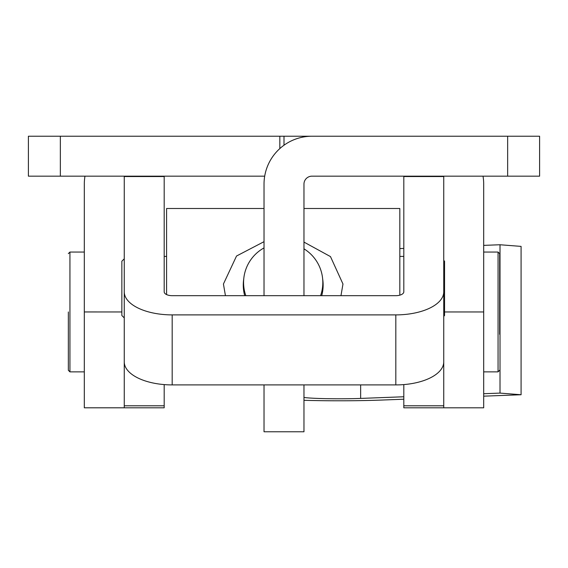 <?xml version="1.0" encoding="UTF-8"?>
<svg xmlns="http://www.w3.org/2000/svg" width="568" height="568" viewBox="0 0 568 568"><rect width="100%" height="100%" fill="white"/><g stroke="black" fill="none" stroke-linecap="round" stroke-linejoin="round"><path stroke-width="0.85" d="M507.65 136.228L507.65 176.165L539.6 176.165L539.6 136.228L284 136.228L284 145.231M284 136.228L28.4 136.228L28.4 176.165L264.702 176.165M507.65 176.165L311.953 176.165A7.987 7.987 0 0 0 303.965 184.153L303.965 295.679M438.162 176.541A7.987 7.987 0 0 0 435.762 176.165M443.75 321.112L443.75 407.81L483.688 407.81L483.688 184.153A47.925 47.925 0 0 0 483.02 176.165M132.237 176.165A7.987 7.987 0 0 0 129.838 176.541M84.98 176.165A47.925 47.925 0 0 0 84.312 184.153L84.312 311.953L121.857 311.96M124.25 321.112L124.25 407.803L84.312 407.803L84.312 311.953M311.953 136.228A47.925 47.925 0 0 0 264.028 184.153L264.028 295.679M303.965 384.912L303.965 431.772L264.028 431.765L264.028 384.912M320.565 295.679A39.618 39.561 0 0 0 303.965 248.834M264.028 247.904A39.618 39.561 0 0 0 245.837 295.679M521.083 394.739L521.083 246.391L500.01 244.751L500.01 393.099L521.083 394.739L483.688 396.166M303.965 400.305A74.287 4.047 180 0 0 381.724 400.057L403.812 399.212M399.822 248.578L403.812 248.422M483.688 245.376L500.01 244.751M303.965 397.458A37.538 2.045 180 0 0 360.644 398.416L403.812 396.769M483.688 393.723L500.01 393.099M395.825 314.892A47.925 23.061 0 0 0 443.75 291.831L443.75 176.541L403.812 176.541L403.812 291.831A7.987 3.841 0 0 1 395.825 295.679L172.175 295.679A7.987 3.841 0 0 1 164.188 291.831L164.188 176.541L124.25 176.541L124.25 361.859A47.925 23.061 180 0 0 172.175 384.912L395.825 384.912L395.825 314.892L172.175 314.892A47.925 23.061 0 0 1 124.25 291.831L124.25 407.81L164.188 407.81L164.188 384.593M443.75 291.831L443.75 361.859A47.925 23.061 180 0 1 395.825 384.912M443.75 361.859L443.75 407.81L403.812 407.81L403.812 405.8L443.75 405.8M403.812 384.593L403.812 405.8M68.337 311.953L68.337 370.265L68.337 311.953M499.662 334.289L499.662 253.647L499.662 334.289M323.007 288.366A39.938 39.881 0 0 0 322.823 286.599M243.587 286.599A39.938 39.881 0 0 0 243.395 288.366M121.857 315.481L121.857 261.209L124.25 258.809M444.552 261.244L444.552 315.481M264.028 241.677L236.529 256.019L223.43 284.014L225.439 295.679M340.963 295.679L342.973 284.014L330.477 256.594L303.965 242.096M322.652 278.874A39.938 39.881 180 0 1 321.708 295.679M244.694 295.679A39.938 39.881 180 0 1 243.75 278.874M303.965 208.491L399.822 208.491L399.822 295.161M264.028 208.491L166.587 208.491L166.587 294.579M60.35 136.228L60.35 176.165M279.825 136.228L279.825 148.596M483.688 311.96L444.552 311.96M360.644 398.416L360.644 384.912M172.175 384.912L172.175 314.892M124.25 405.8L164.188 405.8M84.312 252.05L69.935 252.05L69.935 371.862L68.337 370.265M483.688 371.862L498.065 371.862L498.065 252.05L499.662 253.647M322.823 290.127L322.823 282.523M243.587 290.127L243.587 282.523M84.312 371.862L69.935 371.862M69.935 252.05L68.337 253.647M498.065 371.862L499.662 370.265M483.688 252.05L498.065 252.05M121.857 315.524L124.25 317.917M444.552 261.209L443.75 260.407M403.812 256.416L399.822 256.416M164.188 256.416L166.587 256.416M444.552 315.524L443.75 316.319"/></g></svg>
